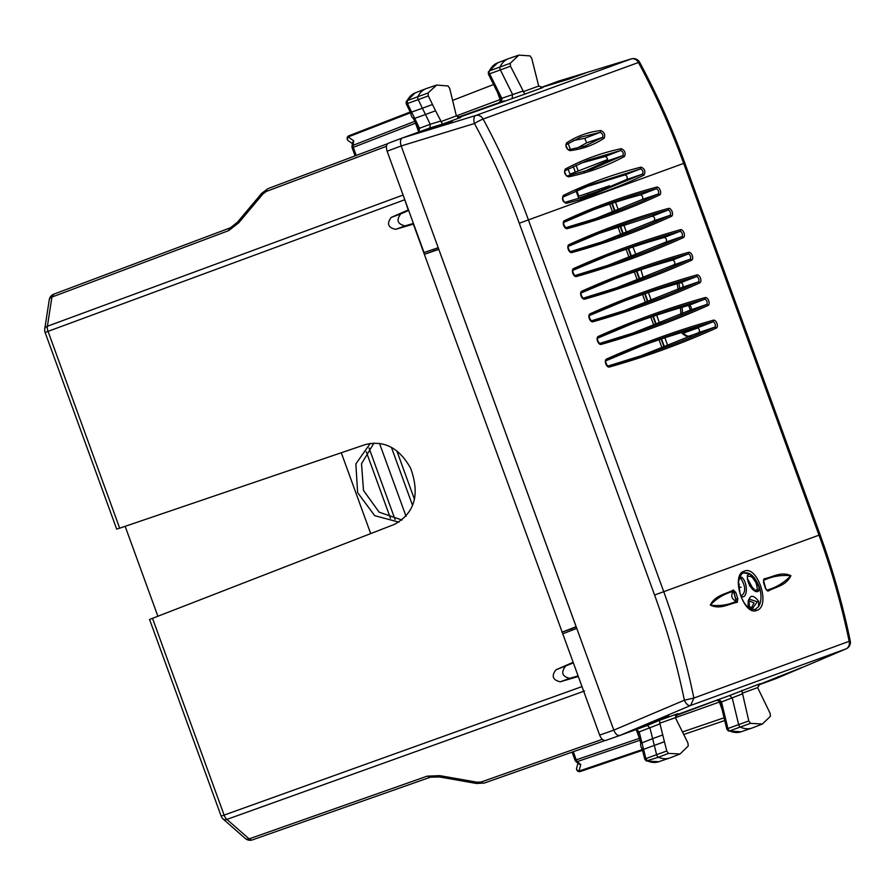 <?xml version="1.0" encoding="UTF-8"?>
<svg xmlns="http://www.w3.org/2000/svg" width="895" height="895" viewBox="0 0 895 895"><rect width="100%" height="100%" fill="white"/><g stroke="black" fill="none" stroke-linecap="round" stroke-linejoin="round"><path stroke-width="1.34" d="M632.273 730.946L636.099 729.548L637.095 730.253L640.865 743.521M476.89 782.185L481.096 782.006A7.082 3.916 70.6 0 0 484.374 783.024L476.576 783.494L439.512 776.961L439.814 775.652L476.89 782.185L476.599 783.125M578.304 676.463L582.902 689.083M578.047 676.564L560.248 681.8C552.707 680.032 551.253 676.038 555.896 669.84L573.371 662.893M565.405 666.372C560.762 672.581 562.217 676.564 569.757 678.332L578.092 675.882M413.423 223.437L405.088 225.887C397.537 224.119 396.082 220.136 400.736 213.927L408.691 210.448M573.158 662.311L424.353 254.303L433.862 250.835L433.325 249.369M433.862 250.835L438.751 249.179M571.95 630.237L571.413 628.76L576.223 626.903M438.818 249.369L424.353 254.303L413.367 224.119L395.579 229.355C388.027 227.587 386.573 223.593 391.227 217.395L408.221 209.967L403.891 197.258M150.662 619.049L394.393 524.403C414.709 513.159 420.124 494.454 410.626 468.264C399.338 447.97 384.246 440.071 365.339 444.569L119.684 528.184L48.039 331.351L404.529 199.831M572.889 662.412L555.896 669.84M402.034 520.04L379.156 512.186L363.504 490.449L361.513 463.733L373.998 443.014M662.054 348.032L659.044 339.764M653.82 325.411L650.81 317.143M645.586 302.79L642.576 294.522M637.352 280.169L634.342 271.901M629.118 257.547L626.108 249.28M620.873 234.893L617.886 226.681M612.627 212.238L609.663 204.094M596.585 192.638L593.251 193.163L599.728 190.803M587.657 193.186L588.194 194.662L578.685 198.131L593.251 193.163M578.685 198.131L576.089 191.004M570.361 175.241L568.112 169.077M571.413 628.76L561.903 632.228L576.134 626.713L438.796 249.381M117.793 528.744L119.684 528.184M370.284 443.361L355.863 463.934L357.608 492.597L374.692 515.665L398.957 522.154M413.199 118.095L414.687 118.375L417.607 124.371L416.365 124.573L418.938 130.86L418.625 132.057L414.799 133.444M588.194 194.662L599.717 190.747M125.155 526.316L157.856 616.174M341.286 452.758L370.698 533.599M595.309 192.414L598.733 191.787M237.801 222.363L238.629 222.911L262.839 194.081L261.754 193.275L237.555 222.105L230.474 227.755A7.082 3.916 69.4 0 0 228.617 230.641L238.629 222.911M406.218 101.482L406.207 103.764L410.592 112.748L348.155 136.935A2.83 2.316 -55.1 0 0 348.312 140.75L352.417 143.603M411.308 113.117L411.622 112.088L414.698 118.375L425.461 114.504L422.395 108.217L411.633 112.088L407.438 103.507L418.211 99.636A2.83 1.555 -110 0 1 417.931 96.481A42.479 23.348 -110 0 1 426.02 88.683A42.479 23.348 -110 0 1 426.523 88.493L436.603 85.07L428.056 93.002L428.313 95.91L432.498 104.491L422.395 108.217L418.211 99.636L428.313 95.91M406.587 103.44L407.438 103.507L407.191 100.62L428.056 93.002M417.607 124.371L419.475 128.298L418.357 128.142M440.586 121.082L430.215 124.26L425.461 114.504L435.563 110.779L442.499 124.081L429.936 127.94L430.215 124.26L419.475 128.298L418.95 131.934M415.66 123.141L415.314 122.436M406.252 101.415L407.191 100.62A42.244 23.214 70 0 1 415.224 92.867L426.02 88.683M558.793 81.053L631.232 58.913A7.082 3.938 -107 0 1 631.344 58.88A7.082 7.082 0 0 1 639.645 62.292A7.082 0.682 -28.3 0 0 638.471 62.505A7.082 5.918 -110 0 0 631.232 58.913L475.894 115.455L402.403 137.964L388.374 143.234C386.293 144.442 385.879 147.104 387.132 151.221L401.173 145.941C399.908 141.835 400.322 139.172 402.403 137.964L429.924 127.94M558.569 81.121L540.748 87.609M543.097 87.464L538.689 86.065L531.719 58.276L530.03 55.893L518.887 55.121L510.217 63.299L510.497 66.23L524.794 94.132L458.453 117.558M427.955 128.992L452.311 121.541L411.197 135.089L427.955 128.992L428.269 129.864M561.12 80.528L544.35 86.625L568.717 79.174L585.464 73.077L561.12 80.528L561.422 81.4M353.715 140.806L353.01 145.314A2.83 1.678 -171.2 0 0 351.992 146.366L352.574 142.551L353.715 140.806L348.155 136.935A2.83 1.6 68.8 0 1 348.905 135.783L410.223 111.987L348.927 135.783A2.83 1.6 68.8 0 0 348.905 135.783A2.83 2.83 0 0 0 348.323 140.75M436.603 85.07L448.003 85.954L449.682 88.37L456.394 116.014L460.712 117.446M460.802 117.424L442.499 124.081M639.645 62.292C657.087 94.691 672.134 128.265 684.776 162.991L683.679 163.393C671.015 128.589 655.946 94.971 638.471 62.505L483.121 119.046A7.082 0.66 151.6 0 0 474.462 123.51L401.173 145.952L613.802 730.13C615.48 734.09 617.505 735.869 619.877 735.455L647.398 725.442L649.983 728.071L652.612 738.61L640.932 743.309C640.205 744.595 640.686 746.665 642.375 749.54L642.341 749.473M387.132 151.221L424.017 252.547L438.214 247.714M576.76 628.368L562.776 633.794L599.65 735.108L613.802 730.13L684.362 700.214A7.082 3.837 67 0 0 690.638 705.461L845.976 648.92A7.082 3.938 67 0 0 846.088 648.875A7.082 3.938 67 0 0 846.346 648.741M605.714 740.445L619.855 735.466L605.736 740.433C603.364 740.847 601.339 739.08 599.65 735.108M457.703 117.323L504.277 100.878M512.22 97.991L512.488 94.277L500.394 69.955A2.83 1.555 70 0 1 500.092 66.778A42.479 23.348 70 0 1 508.304 58.734A42.479 23.348 70 0 1 508.807 58.544L518.887 55.11M639.746 739.046L639.556 738.297M636.423 729.436L639.164 731.886L638.403 732.725M675.926 715.06L729.682 695.482L732.289 698.167L738.655 724.57A2.83 1.555 -110 0 0 740.467 727.187A42.479 23.348 -110 0 0 751.934 728.082A42.479 23.348 -110 0 0 752.438 727.892L762.361 724.044L770.405 716.291L770.147 713.382L757.629 687.606L760.213 683.657L729.693 695.482M776.245 678.522L758.222 685.1M645.217 725.901L628.458 731.998L668.654 715.955L645.217 725.901L644.892 725.028M761.611 683.534L801.819 667.491L761.611 683.534M500.406 101.28A2.83 1.6 69.4 0 0 500.104 99.569L500.808 99.311L500.764 100.609L498.839 102.802M500.607 98.114L501.961 98.864L501.592 100.654L499.287 102.645M684.776 162.991L820.1 534.774L819.003 535.176L654.581 595.018L519.257 223.235C506.727 188.823 491.791 155.585 474.462 123.51A7.082 3.837 -107 0 1 475.894 115.455A7.082 5.918 -110 0 1 483.121 119.046C500.652 151.49 515.755 185.097 528.419 219.901L663.743 591.684C676.407 626.489 686.443 661.942 693.871 698.055L690.638 705.461L619.877 735.455M575.809 761.388L578.752 763.961L580.743 764.576L577.32 761.578A2.83 1.6 -108.8 0 1 576.223 759.844L575.06 760.269A2.83 2.83 0 0 0 575.854 761.432L577.32 761.578L640.037 740.232M677.817 713.651L675.333 717.566L687.964 743.063L688.244 745.982L680.077 753.993L668.431 753.4L666.753 751.017L664.437 741.754L654.301 745.39L652.612 738.61L662.747 734.963L659.973 723.854L639.164 731.886L640.261 736.093L639.69 736.865M659.973 723.854L659.514 720.307L647.398 725.431M675.501 715.731L721.75 698.38M762.361 724.044L750.457 723.339L748.779 720.922L741.798 690.358M501.592 100.654L500.999 100.889M519.257 223.235L683.679 163.393L819.003 535.176C831.656 569.981 841.736 605.423 849.21 641.514A7.082 5.918 70 0 1 845.976 648.92L776.043 678.611M646.246 760.951L644.769 759.206L642.353 749.507M645.261 759.217L645.877 758.613L647.544 760.985A42.244 23.214 70 0 0 658.686 761.757L669.639 758.031A42.479 23.348 70 0 0 670.142 757.841L680.077 753.993M642.666 748.768L643.561 749.35L640.261 736.093M658.686 761.757L646.291 760.974L658.44 757.248A42.479 23.348 70 0 0 669.639 758.031M666.753 751.017L656.617 754.664L654.301 745.39L643.572 749.35L645.877 758.613L656.617 754.664A2.83 1.555 70 0 0 658.44 757.248L668.431 753.4M659.772 723.227L719.401 702.06A2.83 1.6 70.6 0 0 718.528 700.572M716.794 700.237L719.837 700.282L721.459 701.971L720.71 702.855M510.217 63.299L489.352 70.918A42.244 23.214 70 0 1 497.508 62.918L489.352 70.918A2.595 1.421 70 0 0 489.621 73.826L510.497 66.23M488.748 73.726L489.621 73.826L500.014 94.725L498.761 94.915L488.39 74.072L488.401 71.723M580.743 764.576L578.975 771.11A2.83 2.316 -164.9 0 1 576.649 768.089A2.83 2.83 0 0 0 580.296 771.512A2.83 1.6 71.2 0 0 580.307 771.501L642.554 750.323L580.296 771.512A2.83 1.6 71.2 0 1 578.975 771.11L642.364 749.54M719.837 700.282L719.233 700.483M728.261 730.891L726.807 729.134L721.359 706.502L722.444 705.831L721.459 701.971L742.279 693.938M727.311 729.156L727.915 728.53L722.444 705.831M728.34 730.924L729.57 730.924A2.595 1.421 -110 0 1 727.915 728.53L748.779 720.922M662.747 734.963L664.437 741.754M435.563 110.779L432.498 104.491M778.37 677.437L778.046 676.564M643.225 277.853A143.099 78.659 70 0 0 640.921 269.697M635.965 254.84A143.099 78.659 70 0 0 632.944 246.998M627.082 232.42L626.601 232.588A143.099 78.659 70 0 0 626.601 232.588L623.737 224.746M618.344 209.922L615.525 202.192M610.043 187.122L609.54 185.746L578.819 196.195L576.805 190.691M667.793 345.772L664.895 337.807M659.559 323.151L656.661 315.185M651.325 300.53L648.428 292.564M741.149 587.299L738.532 586.784M748.88 600.355A25.228 13.861 -110 0 1 749.272 604.024A25.228 13.861 -110 0 1 749.305 607.157M749.495 585.845L753.892 588.697M751.017 608.578L754.026 602.984L748.41 600.511M753.601 589.615L747.582 578.942M740.087 593.698L738.632 582.734M756.767 610.401C771.11 606.508 757.741 564.924 744.148 571.189C730.365 574.892 743.745 616.476 756.767 610.401L755.179 609.35L758.479 606.709C761.466 601.932 761.79 595.511 759.463 587.456C755.268 576.626 749.954 571.782 743.51 572.912L743.398 572.945M740.78 595.79L742.022 596.82L741.217 595.813C745.904 592.591 745.837 586.874 741.015 578.662L739.18 578.875M741.631 595.958L740.467 594.884M741.217 595.813L742.022 596.82C747.784 597.905 747.884 582.321 741.709 577.208L739.203 577.599M752.203 608.88L757.315 601.798L749.361 599.147C748.309 599.426 747.951 601.418 748.276 605.143L752.203 608.88M758.479 606.709L758.759 601.362C752.382 593.508 748.824 594.806 748.075 605.255L751.185 609.361M744.148 571.189L743.51 572.912L749.719 573.773L759.463 587.456M747.75 575.91L747.705 576.044C746.844 576.57 747.493 579.401 749.686 584.524C749.898 586.359 756.667 592.512 755.827 590.868L757.383 589.928C756.532 580.363 753.254 575.821 747.538 576.29L747.538 575.093C745.96 583.014 754.966 595.298 758.882 590.678L759.072 586.303M749.719 573.773L747.538 575.093L747.538 576.29M763.547 580.385L765.717 588.507L766.87 590.118C775.976 587.646 783.953 582.858 790.811 575.753C781.324 574.769 772.284 576.29 763.692 580.307L763.513 580.43M767.944 591.159C775.708 586.717 785.944 585.968 790.911 575.709C781.078 571.077 772.642 577.241 763.972 578.864L763.524 582.488L765.493 588.597L767.944 591.159L766.512 590.029M763.972 578.864L763.502 580.519M737.816 598.677L735.992 599.258L734.034 593.161L736.272 601.261C727.915 605.143 719.289 606.396 710.406 605.031C716.705 598.285 724.279 593.765 733.117 591.438L734.034 593.161L735.858 592.568L733.374 590.006C725.588 594.369 715.374 594.985 710.317 605.054C720.128 609.909 728.631 603.856 737.312 602.301L737.816 598.677L735.858 592.568M733.374 590.006L733.117 591.438C730.588 595.801 731.64 599.079 736.272 601.261L737.312 602.301M683.332 331.978L684.172 332.862L697.854 327.95M685.492 335.815A2.83 1.868 -55.1 0 0 686.935 335.927L689.967 336.408L685.492 335.815L682.516 333.734L683.959 333.846L684.172 332.862M688.624 305.408L690.336 310.095M573.18 140.56L584.67 138.345L586.684 142.808L576.794 148.369M568.907 149.745L584.882 146.098L602.536 137.405C603.364 135.123 602.536 133.456 600.064 132.382L584.67 138.345M566.39 144.531L580.665 137.181L600.064 132.382L600.724 130.513C588.116 132.024 576.704 136.174 566.501 142.965L566.043 144.766M600.724 130.513C604.338 132.169 605.49 134.731 604.159 138.188C593.922 144.99 582.522 149.141 569.947 150.64C566.345 148.973 565.204 146.411 566.501 142.965M580.184 163.36L605.188 156.48C607.336 157.442 607.951 158.963 607.056 161.033L583.685 171.762M567.24 175.923L591.629 169.233L622.831 155.652C623.826 153.302 623.077 151.591 620.593 150.517L605.188 156.48M621.231 148.693C624.911 150.349 625.985 152.956 624.441 156.513C606.866 165.944 588.216 172.735 568.504 176.863C564.846 175.207 563.772 172.601 565.293 169.054C582.835 159.634 601.485 152.844 621.231 148.693L620.593 150.517L587.814 160.216L564.98 170.721M644.053 175.051C619.105 187.156 593.184 196.598 566.266 203.366C562.631 201.688 561.646 199.048 563.313 195.446C588.228 183.352 614.149 173.91 641.088 167.13C644.747 168.797 645.742 171.437 644.053 175.051L642.431 174.145C643.561 171.739 642.89 169.994 640.451 168.898L625.001 174.894C627.126 175.856 627.708 177.389 626.724 179.492L588.518 195.658M625.001 174.894L585.296 187.077M590.376 210.862A1877.05 1031.756 70 0 1 640.585 194.83C642.711 195.804 643.27 197.347 642.263 199.451L593.497 219.454M596.764 234.166L652.466 216.131C654.603 217.093 655.162 218.637 654.155 220.752L599.885 242.735M603.051 257.514A2519.033 1384.621 70 0 1 664.358 237.421C666.495 238.383 667.055 239.927 666.037 242.042L606.139 266.061M611.274 280.135A2519.033 1384.621 70 0 1 672.592 260.042C674.729 261.004 675.289 262.548 674.271 264.663L614.373 288.682M619.508 302.756A2519.033 1384.621 70 0 1 680.826 282.663C682.963 283.637 683.523 285.169 682.505 287.284L622.607 311.303M627.742 325.377A2519.033 1384.621 70 0 1 689.06 305.284C691.197 306.258 691.757 307.791 690.739 309.905L630.841 333.936M635.976 347.998A2519.033 1384.621 70 0 1 697.294 327.906C699.431 328.879 699.991 330.412 698.973 332.526L639.075 356.557M571.122 175.062L570.708 173.91L607.604 159.59M379.469 443.316L406.028 516.281M391.417 447.355L412.584 505.518M396.843 450.901L414.463 499.309M366.279 451.774L390.488 518.294M395.064 519.492L369.008 447.914M484.396 783.024L604.942 740.568L484.374 783.024A7.082 3.916 70.6 0 0 484.396 783.024M481.096 782.006L602.324 739.326M581.728 686.689L224.108 815.099A7.082 3.938 70.2 0 0 226.894 819.406L584.513 691.007M152.474 618.255L224.108 815.099L221.166 816.162A7.082 7.082 0 0 0 223.157 819.07A7.082 4.184 131.2 0 0 226.894 819.406L249.123 838.872A7.082 4.184 131.2 0 1 245.375 838.537A7.082 7.082 0 0 0 252.401 839.879A7.082 3.916 -109.4 0 1 252.401 839.89A7.082 3.916 -109.4 0 1 249.123 838.872L427.172 776.166L430.45 777.184L252.412 839.879L430.45 777.184L439.512 776.961M439.814 775.652L427.172 776.166M569.757 678.332L560.248 681.8M400.736 213.927L391.227 217.395M405.088 225.887L395.579 229.355M116.708 529.18L45.097 332.425L48.039 331.351A7.082 3.938 69.8 0 1 47.401 326.25L403.086 195.043M598.598 191.843L595.466 192.358M611.744 203.411L614.664 211.421M619.966 225.987L622.909 234.087M628.189 248.575L631.154 256.742M636.423 271.196L639.388 279.363M644.657 293.817L647.622 301.995M652.891 316.438L655.856 324.617M661.125 339.071L664.09 347.238M230.496 227.755A7.082 3.916 69.4 0 0 230.474 227.755L53.778 294.175A7.082 7.082 0 0 0 49.27 299.724L44.75 328.912A7.082 4.184 8.8 0 1 47.401 326.25L51.921 297.062L228.617 230.641M49.27 299.724A7.082 4.184 8.8 0 1 51.921 297.062L53.789 294.164M261.754 193.275L268.03 188.621L387.68 143.648L268.052 188.61A7.082 3.916 69.4 0 0 268.03 188.621A7.082 3.916 69.4 0 0 266.173 191.496L386.472 146.288M266.173 191.496L262.839 194.081M418.715 131.99L415.515 123.186L353.29 147.339L356.244 155.462M351.992 146.366A2.83 2.83 0 0 0 352.127 147.764L353.29 147.339A2.83 1.6 68.8 0 1 353.01 145.314L414.777 121.34M524.794 94.132L543.008 87.497M497.486 92.364L500.104 99.569L440.832 121.686M522.859 91.089L501.748 98.316L500.014 94.725M538.689 86.065L523.127 91.726M558.681 81.087L631.344 58.88A7.082 3.938 -107 0 1 631.624 58.813M654.581 595.018C667.099 629.431 677.023 664.504 684.362 700.214L693.871 698.055L850.25 640.921C842.788 604.897 832.73 569.511 820.1 534.774M573.259 751.722L576.223 759.844L639.41 738.341L636.211 729.548M677.728 713.695L659.514 720.307M757.629 687.606L742.067 693.278M452.579 100.419L493.581 84.51M501.961 98.864L501.043 99.233M682.449 731.965L724.077 717.801M716.347 700.405L719.233 700.852L720.106 701.814L719.401 702.06L722.019 709.265M721.269 701.411L720.33 701.725M750.457 723.339L729.57 730.924A42.244 23.214 70 0 0 740.971 731.808L751.934 728.082M683.702 734.493L724.737 720.531M602.212 190.4L601.518 188.476M738.61 583.316A23.248 12.776 -110 0 1 739.393 584.424M748.354 600.657A24.254 13.335 -110 0 1 748.668 603.745A24.254 13.335 -110 0 1 748.712 606.206M741.015 578.662L741.709 577.208M757.315 601.798L758.759 601.362M758.882 590.678L757.383 589.928L753.489 590.018M682.493 313.574A142.383 78.268 70 0 0 682.102 307.276M679.808 288.503A142.383 78.268 70 0 0 678.869 283.223M683.959 333.846L686.935 335.927M688.904 336.162L696.455 333.656M604.159 138.188L602.536 137.405L586.684 142.808M569.947 150.64L568.515 149.789M624.441 156.513L622.831 155.652L607.056 161.033M565.293 169.054L564.767 170.833M568.504 176.863L567.005 175.968M580.698 198.41L596.406 193.063L642.431 174.145L626.724 179.492M596.406 193.063L564.89 202.382M562.888 197.113L592.982 184.001L640.451 168.898L641.088 167.13M563.313 195.446L562.754 197.18M566.266 203.366L564.734 202.427M642.263 199.451L657.982 194.103A2.808 1.544 70 0 0 658.396 190.971A2.808 1.544 70 0 0 656.057 188.834A1877.397 1031.946 70 0 0 598.084 207.808A1877.397 1031.946 70 0 0 563.872 222.374M640.585 194.83L656.057 188.834A1.421 1.186 75 0 0 656.706 187.1A1878.818 1032.718 70 0 0 564.331 220.718A1.421 1.186 65 0 1 563.828 222.396C563.302 223.66 563.939 225.417 565.752 227.677L601.373 216.836A1877.397 1031.946 70 0 0 657.982 194.103A1.421 1.186 -115 0 1 659.581 195.02A4.229 2.327 70 0 0 660.219 190.299A4.229 2.327 70 0 0 656.706 187.1M565.797 227.666A1877.397 1031.946 70 0 0 601.373 216.836M564.331 220.718A4.229 2.327 70 0 0 563.693 225.439A4.229 2.327 70 0 0 567.217 228.65A1.421 1.186 -105 0 0 565.752 227.677M567.217 228.65A1878.818 1032.718 70 0 0 659.581 195.02M654.155 220.752L669.863 215.404A2.808 1.544 70 0 0 670.288 212.26A2.808 1.544 70 0 0 667.938 210.124A2186.586 1201.895 70 0 0 604.494 231.111A2186.586 1201.895 70 0 0 568.448 246.338M652.466 216.131L667.938 210.124A1.421 1.186 74.6 0 0 668.587 208.39A2188.006 1202.667 70 0 0 568.918 244.671A1.421 1.186 65.4 0 1 568.403 246.349L604.494 231.111M570.372 251.618A2186.586 1201.895 70 0 0 607.761 240.106A2186.586 1201.895 70 0 0 669.863 215.404A1.421 1.186 -114.6 0 1 671.474 216.321A4.229 2.327 70 0 0 672.111 211.6A4.229 2.327 70 0 0 668.587 208.39M568.918 244.671A4.229 2.327 70 0 0 568.269 249.392A4.229 2.327 70 0 0 571.804 252.591A1.421 1.186 -105.4 0 0 570.328 251.629L607.761 240.106M571.804 252.591A2188.006 1202.667 70 0 0 671.474 216.321M666.037 242.042L681.744 236.694A2.808 1.544 70 0 0 682.18 233.55A2.808 1.544 70 0 0 679.831 231.425A2519.38 1384.811 70 0 0 610.759 254.471A2519.38 1384.811 70 0 0 573.013 270.29M664.358 237.421L679.831 231.425A1.421 1.186 74.3 0 0 680.468 229.679A2520.79 1385.594 70 0 0 573.494 268.612A1.421 1.186 65.7 0 1 572.979 270.301L610.759 254.471M573.494 268.612A4.229 2.327 70 0 0 572.845 273.344A4.229 2.327 70 0 0 576.38 276.544A1.421 1.186 -105.7 0 0 574.903 275.582A2519.38 1384.811 70 0 0 614.015 263.432A2519.38 1384.811 70 0 0 681.744 236.694A1.421 1.186 -114.3 0 1 683.355 237.611A4.229 2.327 70 0 0 684.004 232.89A4.229 2.327 70 0 0 680.468 229.679M576.38 276.544A2520.79 1385.594 70 0 0 683.355 237.611M674.271 264.663L689.978 259.315A2.808 1.544 70 0 0 690.414 256.171A2.808 1.544 70 0 0 688.065 254.046A2519.38 1384.811 70 0 0 618.993 277.092A2519.38 1384.811 70 0 0 581.247 292.911M672.592 260.042L688.065 254.046A1.421 1.186 74.3 0 0 688.702 252.3A2520.79 1385.594 70 0 0 581.728 291.233A1.421 1.186 65.7 0 1 581.213 292.922L618.993 277.092M581.728 291.233A4.229 2.327 70 0 0 581.079 295.965A4.229 2.327 70 0 0 584.614 299.165A1.421 1.186 -105.7 0 0 583.137 298.203A2519.38 1384.811 70 0 0 622.249 286.053A2519.38 1384.811 70 0 0 689.978 259.315A1.421 1.186 -114.3 0 1 691.589 260.232A4.229 2.327 70 0 0 692.238 255.511A4.229 2.327 70 0 0 688.702 252.3M584.614 299.165A2520.79 1385.594 70 0 0 691.589 260.232M682.505 287.284L698.212 281.936A2.808 1.544 70 0 0 698.648 278.792A2.808 1.544 70 0 0 696.299 276.667A2519.38 1384.811 70 0 0 627.227 299.713A2519.38 1384.811 70 0 0 589.481 315.532C588.921 316.796 589.559 318.553 591.371 320.835L630.483 308.674A2519.38 1384.811 70 0 0 698.212 281.936A1.421 1.186 -114.3 0 1 699.823 282.854A4.229 2.327 70 0 0 700.472 278.132A4.229 2.327 70 0 0 696.937 274.922A1.421 1.186 74.3 0 1 696.299 276.667L680.826 282.663M591.405 320.824A2519.38 1384.811 70 0 0 630.483 308.674M696.937 274.922A2520.79 1385.594 70 0 0 589.962 313.865A1.421 1.186 65.7 0 1 589.447 315.555L627.227 299.713M589.962 313.865A4.229 2.327 70 0 0 589.313 318.586A4.229 2.327 70 0 0 592.848 321.797A1.421 1.186 -105.7 0 0 591.371 320.835M592.848 321.797A2520.79 1385.594 70 0 0 699.823 282.854M690.739 309.905L706.446 304.557A2.808 1.544 70 0 0 706.882 301.414A2.808 1.544 70 0 0 704.533 299.288A2519.38 1384.811 70 0 0 635.461 322.345A2519.38 1384.811 70 0 0 597.715 338.153C597.155 339.418 597.793 341.185 599.605 343.456L638.717 331.295A2519.38 1384.811 70 0 0 706.446 304.557A1.421 1.186 -114.3 0 1 708.057 305.475A4.229 2.327 70 0 0 708.706 300.754A4.229 2.327 70 0 0 705.17 297.554A1.421 1.186 74.3 0 1 704.533 299.288L689.06 305.284M599.639 343.445A2519.38 1384.811 70 0 0 638.717 331.295M705.17 297.554A2520.79 1385.594 70 0 0 598.196 336.486A1.421 1.186 65.7 0 1 597.681 338.176L635.461 322.345M598.196 336.486A4.229 2.327 70 0 0 597.547 341.208A4.229 2.327 70 0 0 601.082 344.418A1.421 1.186 -105.7 0 0 599.605 343.456M601.082 344.418A2520.79 1385.594 70 0 0 708.057 305.475M698.973 332.526L714.68 327.178A2.808 1.544 70 0 0 715.116 324.035A2.808 1.544 70 0 0 712.767 321.909A2519.38 1384.811 70 0 0 643.695 344.967A2519.38 1384.811 70 0 0 605.949 360.774M697.294 327.906L712.767 321.909A1.421 1.186 74.3 0 0 713.404 320.175A2520.79 1385.594 70 0 0 606.43 359.108A4.229 2.327 70 0 0 605.781 363.829A4.229 2.327 70 0 0 609.316 367.039A2520.79 1385.594 70 0 0 716.291 328.107A4.229 2.327 70 0 0 716.94 323.375A4.229 2.327 70 0 0 713.404 320.175M607.873 366.066A2519.38 1384.811 70 0 0 646.951 353.917A2519.38 1384.811 70 0 0 714.68 327.178A1.421 1.186 -114.3 0 1 716.291 328.107M606.43 359.108A1.421 1.186 65.7 0 1 605.915 360.797L643.695 344.967M609.316 367.039A1.421 1.186 -105.7 0 0 607.839 366.077L646.951 353.917M578.192 171.001L576.078 165.195M570.372 149.532L568.157 143.424M223.157 819.07L245.375 838.537M221.166 816.162L149.543 619.407M44.75 328.912A7.082 7.082 0 0 0 45.097 332.425M612.191 203.266L615.1 211.254M620.403 225.842L623.345 233.919M628.626 248.43L631.59 256.574M636.86 271.051L639.824 279.195M645.094 293.672L648.058 301.816M653.328 316.293L656.292 324.438M661.562 338.914L664.526 347.059M53.778 294.175L230.474 227.755M413.49 118.408C412.103 117.894 411.141 115.992 410.592 112.714M416.365 124.573L413.289 118.285M406.24 101.426L415.224 92.867M388.352 143.245L402.392 137.964M352.127 147.764L355.091 155.898M572.095 752.136L575.06 760.269M776.144 678.578L846.088 648.875A7.082 7.082 0 0 0 850.25 640.921M498.761 94.915L500.808 99.3M497.508 62.918L508.304 58.734M577.957 763.267L576.649 768.089M720.106 701.814L721.359 706.502M728.306 730.913L740.971 731.808M599.918 191.317L599.18 189.27M754.877 609.45C748.723 609.775 743.846 604.684 740.243 594.19L738.643 585.688C737.681 582.667 739.919 573.986 743.499 572.912M680.894 314.268L680.468 307.757M678.141 289.242L677.146 283.715M682.516 333.734L681.431 332.56M689.967 336.408L691.041 336.05M580.665 137.181L566.233 144.666C564.756 143.972 568.605 151.423 568.705 149.745L584.882 146.098M591.617 169.233L567.128 175.946C566.927 177.557 563.47 170.173 564.902 170.766L587.814 160.216M577.555 189.986L592.982 184.001L562.821 197.146C562.675 199.406 563.335 201.162 564.834 202.393L596.406 193.074M563.828 222.396L598.084 207.808M568.392 246.36L568.403 246.349C567.877 247.624 568.515 249.381 570.328 251.629M572.968 270.312L572.99 270.301C572.453 271.554 573.091 273.311 574.903 275.582L614.015 263.432M581.202 292.933L581.224 292.922C580.687 294.175 581.325 295.932 583.137 298.203L622.249 286.053M605.904 360.797L605.915 360.786C605.389 362.039 606.027 363.806 607.839 366.077M573.27 166.515L575.317 172.12"/></g></svg>
